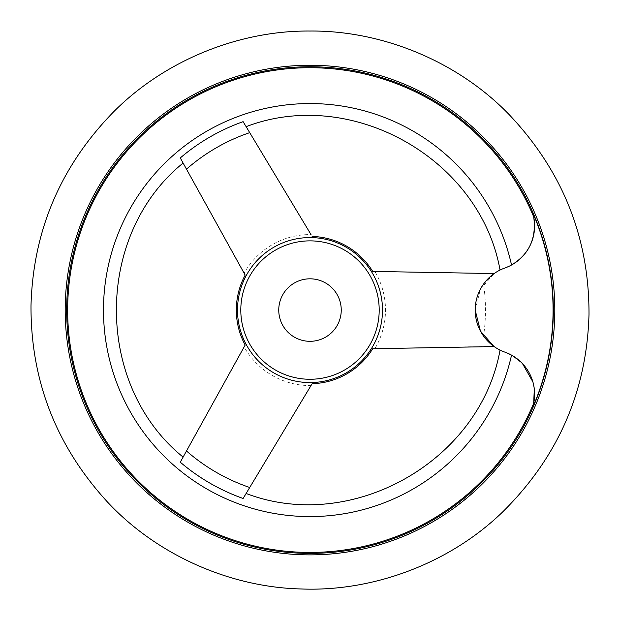 <?xml version="1.0" encoding="UTF-8"?>
<svg xmlns="http://www.w3.org/2000/svg" width="620" height="620" viewBox="0 0 620 620"><rect width="100%" height="100%" fill="white"/><g stroke="black" fill="none" stroke-linecap="round" stroke-linejoin="round"><path stroke-width="0.46" stroke-dasharray="3.1 2.33" d="M502.099 269.096L504.905 267.995A44.648 44.648 0 0 0 532.363 211.901A243.071 243.071 0 0 1 532.363 408.239A44.648 44.648 0 0 0 504.905 352.144A44.648 44.648 0 0 1 483.538 336.063A175.475 175.475 0 0 0 483.538 284.076A44.648 44.648 0 0 1 504.905 267.995C498.457 270.653 498.457 270.653 504.905 267.995L511.539 265.011C529.224 254.246 536.61 238.188 533.688 216.845A242.335 242.335 0 0 0 69.758 278.264A242.335 242.335 0 0 0 533.688 403.295C536.641 382.013 529.255 365.963 511.539 355.128L522.505 363.638M532.882 381.881L534.3 388.864M508.199 266.678L511.539 265.011A206.514 206.514 0 0 0 193.921 139.267A206.514 206.514 0 0 0 193.921 480.872A206.514 206.514 0 0 0 511.539 355.128L507.966 353.361M312.124 236.437A73.664 73.664 0 0 1 372.705 271.413L374.868 271.452A75.493 75.493 0 0 1 374.868 348.688L493.83 346.355M244.125 346.937L180.203 462.326A200.074 200.074 0 0 0 243.04 498.604L311.015 385.555A75.493 75.493 0 0 1 244.125 346.937L245.163 345.046A73.664 73.664 0 0 1 245.163 275.094L244.125 273.203A75.493 75.493 0 0 1 311.015 234.585L244.59 124.116M181.668 459.691L180.281 462.195M310 240.87A69.2 69.2 0 0 1 369.931 344.666A69.2 69.2 0 0 1 250.069 344.666A69.2 69.2 0 0 1 310 240.87A69.2 69.2 0 0 1 369.931 344.666A69.2 69.2 0 0 1 250.069 344.666A69.2 69.2 0 0 1 310 240.87A69.2 69.2 0 0 1 369.931 344.666A69.2 69.2 0 0 1 250.069 344.666A69.2 69.2 0 0 1 310 240.87A69.2 69.2 0 0 1 369.931 344.666A69.2 69.2 0 0 1 250.069 344.666A69.2 69.2 0 0 1 310 240.87M374.868 348.688L372.705 348.727A73.664 73.664 0 0 1 312.124 383.703L311.015 385.555M180.281 157.945L244.125 273.203M310 66.751A243.319 243.319 0 0 1 520.722 431.729A243.319 243.319 0 0 1 99.278 431.729A243.319 243.319 0 0 1 310 66.751A243.319 243.319 0 0 1 520.722 431.729A243.319 243.319 0 0 1 99.278 431.729A243.319 243.319 0 0 1 310 66.751A243.319 243.319 0 0 1 520.722 431.729A243.319 243.319 0 0 1 99.278 431.729A243.319 243.319 0 0 1 310 66.751M483.538 336.063L494.125 346.572M504.905 352.144C498.457 349.486 498.457 349.486 504.905 352.144M501.278 269.46L500.046 270.049M475.191 310.163L480.423 289.098L494.125 273.567L483.538 284.076M243.04 121.535A200.074 200.074 0 0 0 180.203 157.813M310 278.814A31.256 31.256 0 0 1 337.063 325.694A31.256 31.256 0 0 1 282.937 325.694A31.256 31.256 0 0 1 310 278.814M494.125 273.567L374.868 271.452"/><path stroke-width="0.93" d="M532.363 408.239A44.648 44.648 0 0 0 504.905 352.144C498.457 349.486 498.457 349.486 504.905 352.144A44.648 44.648 0 0 1 504.905 267.995A44.648 44.648 0 0 0 532.363 211.901L533.688 216.845L532.363 211.901A243.071 243.071 0 0 1 532.363 408.239L533.688 403.295L532.363 408.239M522.505 363.638L532.882 381.881M534.3 388.864L533.688 403.295A242.335 242.335 0 0 1 69.758 278.264A242.335 242.335 0 0 1 533.688 216.845C536.641 238.119 529.255 254.177 511.539 265.011A206.514 206.514 0 0 0 193.921 139.267A206.514 206.514 0 0 0 193.921 480.872A206.514 206.514 0 0 0 511.539 355.128L507.966 353.361M494.125 346.572L372.891 348.727M180.203 462.326L245.078 345.208M183.109 163.044C94.163 235.05 94.163 385.09 183.109 457.095L181.668 459.691M180.203 157.813L245.078 274.931M311.015 234.585L243.118 121.667A199.927 199.927 0 0 0 180.281 157.945M310 66.751A243.319 243.319 0 0 1 520.722 431.729A243.319 243.319 0 0 1 99.278 431.729A243.319 243.319 0 0 1 310 66.751A243.319 243.319 0 0 1 520.722 431.729A243.319 243.319 0 0 1 99.278 431.729A243.319 243.319 0 0 1 310 66.751A243.319 243.319 0 0 1 520.722 431.729A243.319 243.319 0 0 1 99.278 431.729A243.319 243.319 0 0 1 310 66.751M372.705 348.727A73.664 73.664 0 0 1 312.124 383.703L243.118 498.472A199.927 199.927 0 0 1 180.281 462.195M508.199 266.678L504.905 267.995M502.099 269.096L501.278 269.46M493.791 346.572A187.38 187.38 0 0 0 493.83 346.355L480.446 331.08L475.191 310.163M246.055 126.55L244.59 124.116M245.163 275.094A73.664 73.664 0 0 0 245.163 345.046M494.125 273.567L372.705 271.413A73.664 73.664 0 0 0 312.124 236.437M310 240.87A69.2 69.2 0 0 1 369.931 344.666A69.2 69.2 0 0 1 250.069 344.666A69.2 69.2 0 0 1 310 240.87M310 278.814A31.256 31.256 0 0 1 337.063 325.694A31.256 31.256 0 0 1 282.937 325.694A31.256 31.256 0 0 1 310 278.814M310 65.263A244.807 244.807 0 0 1 522.009 432.473A244.807 244.807 0 0 1 97.991 432.473A244.807 244.807 0 0 1 310 65.263A244.807 244.807 0 0 1 522.009 432.473A244.807 244.807 0 0 1 97.991 432.473A244.807 244.807 0 0 1 310 65.263M310 237.569A72.501 72.501 0 0 1 382.494 309.024A72.501 72.501 0 0 1 312.092 382.54A72.501 72.501 0 0 1 237.506 311.116A72.501 72.501 0 0 1 310 237.569M249.721 487.49A187.38 187.38 0 0 1 186.488 450.98M186.488 169.159A187.38 187.38 0 0 1 249.721 132.649M310 31.031C239.312 30.427 165.098 60.101 113.824 111.623C60.659 165.951 33.054 230.632 31 305.683C30.69 380.765 56.257 446.284 107.686 502.254C157.317 555.365 230.562 587.357 301.235 588.969C373.224 591.891 449.981 563.317 503.084 511.523C558.217 456.8 586.853 391.112 589 314.449C589.264 237.762 562.704 171.205 509.314 114.778C457.862 61.341 382.044 30.372 310 31.031M500.046 270.049C480.151 158.767 351.687 86.227 246.124 126.666M500.046 350.091C480.151 461.365 351.687 533.905 246.124 493.474"/></g></svg>
